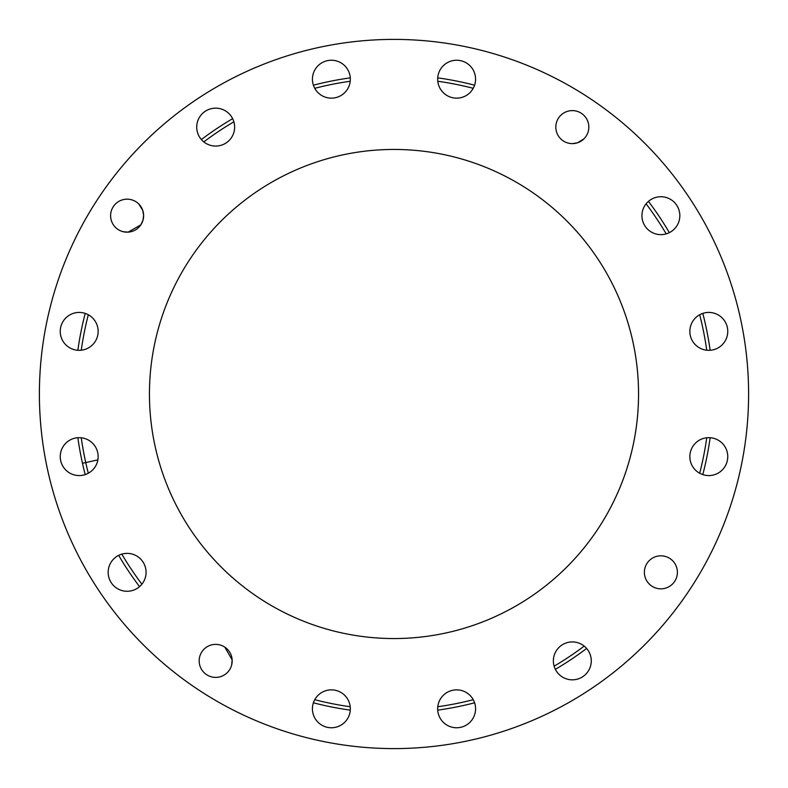 <?xml version="1.0" encoding="UTF-8"?>
<svg xmlns="http://www.w3.org/2000/svg" width="788" height="788" viewBox="0 0 788 788"><rect width="100%" height="100%" fill="white"/><g stroke="black" fill="none" stroke-linecap="round" stroke-linejoin="round"><path stroke-width="1.18" d="M139.555 586.627A319.14 319.14 0 0 1 118.663 555.363A319.14 319.14 0 0 0 139.555 586.627A319.14 319.14 0 0 1 118.663 555.363M82.474 463.285A319.14 319.14 0 0 1 77.864 437.714A18.951 18.951 0 0 0 60.243 456.616A18.951 18.951 0 0 1 77.864 437.714A18.951 18.951 0 0 0 60.243 456.616A18.951 18.951 0 0 0 85.203 474.593A18.951 18.951 0 0 1 60.243 456.616A18.951 18.951 0 0 0 85.203 474.593A319.14 319.14 0 0 1 82.474 463.285A319.14 319.14 0 0 0 85.203 474.593A319.14 319.14 0 0 1 82.474 463.285L85.744 462.566L82.474 463.285A319.14 319.14 0 0 1 77.864 437.714A319.14 319.14 0 0 0 82.474 463.285L85.744 462.566A315.791 315.791 0 0 0 88.315 473.233A315.791 315.791 0 0 1 85.744 462.566L97.87 459.867L85.744 462.566A315.791 315.791 0 0 1 81.263 437.783A315.791 315.791 0 0 0 88.315 473.233M141.899 584.184A315.791 315.791 0 0 1 121.815 554.131A315.791 315.791 0 0 0 141.899 584.184A315.791 315.791 0 0 1 121.815 554.131M66.389 258.297A354.6 354.6 0 0 0 440.285 745.566A354.6 354.6 0 0 0 675.326 178.137A354.6 354.6 0 0 0 66.389 258.297A354.6 354.6 0 0 1 675.326 178.137A354.6 354.6 0 0 1 440.285 745.566A354.6 354.6 0 0 1 66.389 258.297A354.6 354.6 0 0 0 440.285 745.566A354.6 354.6 0 0 0 675.326 178.137A354.6 354.6 0 0 0 66.389 258.297M313.87 71.944A18.951 18.951 0 0 1 346.415 67.66A18.951 18.951 0 0 1 333.856 97.988A18.951 18.951 0 0 1 313.87 71.944A18.951 18.951 0 0 0 333.856 97.988A18.951 18.951 0 0 0 346.415 67.66A18.951 18.951 0 0 0 313.87 71.944A18.951 18.951 0 0 1 346.415 67.66A18.951 18.951 0 0 1 333.856 97.988A18.951 18.951 0 0 1 313.87 71.944M61.681 324.124A18.951 18.951 0 0 1 94.225 319.839A18.951 18.951 0 0 1 81.666 350.168A18.951 18.951 0 0 1 61.681 324.124A18.951 18.951 0 0 0 81.666 350.168A18.951 18.951 0 0 0 94.225 319.839A18.951 18.951 0 0 0 61.681 324.124A18.951 18.951 0 0 0 81.666 350.168A18.951 18.951 0 0 0 94.225 319.839A18.951 18.951 0 0 0 61.681 324.124A18.951 18.951 0 0 1 94.225 319.839A18.951 18.951 0 0 1 81.666 350.168A18.951 18.951 0 0 1 61.681 324.124M109.611 565.075A18.951 18.951 0 0 1 142.155 560.79A18.951 18.951 0 0 1 129.596 591.118A18.951 18.951 0 0 1 109.611 565.075A18.951 18.951 0 0 0 129.596 591.118A18.951 18.951 0 0 0 142.155 560.79A18.951 18.951 0 0 0 109.611 565.075A18.951 18.951 0 0 1 142.155 560.79A18.951 18.951 0 0 1 129.596 591.118A18.951 18.951 0 0 1 109.611 565.075A18.951 18.951 0 0 0 108.163 572.324M439.113 701.556A18.951 18.951 0 0 1 471.657 697.272A18.951 18.951 0 0 1 459.089 727.6A18.951 18.951 0 0 1 439.113 701.556A18.951 18.951 0 0 0 459.089 727.6A18.951 18.951 0 0 0 471.657 697.272A18.951 18.951 0 0 0 439.113 701.556A18.951 18.951 0 0 1 471.657 697.272A18.951 18.951 0 0 1 459.089 727.6A18.951 18.951 0 0 1 439.113 701.556M691.293 449.367A18.951 18.951 0 0 1 723.847 445.082A18.951 18.951 0 0 1 711.278 475.41A18.951 18.951 0 0 1 691.293 449.367A18.951 18.951 0 0 0 711.278 475.41A18.951 18.951 0 0 0 723.847 445.082A18.951 18.951 0 0 0 691.293 449.367A18.951 18.951 0 0 1 723.847 445.082A18.951 18.951 0 0 1 711.278 475.41A18.951 18.951 0 0 1 691.293 449.367M643.372 208.426A18.951 18.951 0 0 1 675.917 204.141A18.951 18.951 0 0 1 663.358 234.469A18.951 18.951 0 0 1 643.372 208.426A18.951 18.951 0 0 0 663.358 234.469A18.951 18.951 0 0 0 675.917 204.141A18.951 18.951 0 0 0 643.372 208.426A18.951 18.951 0 0 1 675.917 204.141A18.951 18.951 0 0 1 663.358 234.469A18.951 18.951 0 0 1 643.372 208.426M138.077 203.334A16.509 16.509 0 0 0 110.921 218.867A16.509 16.509 0 0 1 132.453 200.053A16.509 16.509 0 0 1 137.979 228.106A16.509 16.509 0 0 1 110.921 218.867A16.509 16.509 0 0 0 119.904 230.529M569.133 110.921A16.509 16.509 0 0 1 587.947 132.453A16.509 16.509 0 0 1 559.894 137.979A16.509 16.509 0 0 1 569.133 110.921A16.509 16.509 0 0 0 559.894 137.979A16.509 16.509 0 0 0 587.947 132.453A16.509 16.509 0 0 0 569.133 110.921A16.509 16.509 0 0 1 587.947 132.453A16.509 16.509 0 0 1 559.894 137.979A16.509 16.509 0 0 1 569.133 110.921A16.509 16.509 0 0 1 587.947 132.453A16.509 16.509 0 0 1 559.894 137.979A16.509 16.509 0 0 1 569.133 110.921A16.509 16.509 0 0 0 559.894 137.979A16.509 16.509 0 0 0 587.947 132.453A16.509 16.509 0 0 0 569.133 110.921M218.867 677.079A16.509 16.509 0 0 1 200.053 655.547A16.509 16.509 0 0 1 228.106 650.021A16.509 16.509 0 0 1 218.867 677.079A16.509 16.509 0 0 0 228.106 650.021A16.509 16.509 0 0 0 200.053 655.547A16.509 16.509 0 0 0 218.867 677.079A16.509 16.509 0 0 0 228.106 650.021A16.509 16.509 0 0 0 200.053 655.547A16.509 16.509 0 0 0 218.867 677.079A16.509 16.509 0 0 1 200.053 655.547A16.509 16.509 0 0 1 228.106 650.021A16.509 16.509 0 0 1 218.867 677.079A16.509 16.509 0 0 1 200.053 655.547A16.509 16.509 0 0 1 228.106 650.021A16.509 16.509 0 0 1 218.867 677.079A16.509 16.509 0 0 0 228.106 650.021A16.509 16.509 0 0 0 200.053 655.547A16.509 16.509 0 0 0 218.867 677.079M168.061 300.415A244.556 244.556 0 0 1 588.015 245.127A244.556 244.556 0 0 1 425.924 636.458A244.556 244.556 0 0 1 168.061 300.415A244.556 244.556 0 0 0 425.924 636.458A244.556 244.556 0 0 0 588.015 245.127A244.556 244.556 0 0 0 168.061 300.415A244.556 244.556 0 0 1 588.015 245.127A244.556 244.556 0 0 1 425.924 636.458A244.556 244.556 0 0 1 168.061 300.415A244.556 244.556 0 0 1 566.927 221.073A244.556 244.556 0 0 1 487.585 619.939A244.556 244.556 0 0 1 149.444 394M691.293 324.124A18.951 18.951 0 0 1 723.847 319.839A18.951 18.951 0 0 1 711.278 350.168A18.951 18.951 0 0 1 691.293 324.124A18.951 18.951 0 0 0 711.278 350.168A18.951 18.951 0 0 0 723.847 319.839A18.951 18.951 0 0 0 691.293 324.124A18.951 18.951 0 0 1 723.847 319.839A18.951 18.951 0 0 1 711.278 350.168A18.951 18.951 0 0 1 691.293 324.124M554.811 653.626A18.951 18.951 0 0 1 587.355 649.342A18.951 18.951 0 0 1 574.797 679.67A18.951 18.951 0 0 1 554.811 653.626A18.951 18.951 0 0 0 574.797 679.67A18.951 18.951 0 0 0 587.355 649.342A18.951 18.951 0 0 0 554.811 653.626A18.951 18.951 0 0 1 587.355 649.342A18.951 18.951 0 0 1 574.797 679.67A18.951 18.951 0 0 1 554.811 653.626A18.951 18.951 0 0 1 587.355 649.342A18.951 18.951 0 0 1 574.797 679.67A18.951 18.951 0 0 1 554.811 653.626M313.87 701.556A18.951 18.951 0 0 1 346.415 697.272A18.951 18.951 0 0 1 333.856 727.6A18.951 18.951 0 0 1 313.87 701.556A18.951 18.951 0 0 0 333.856 727.6A18.951 18.951 0 0 0 346.415 697.272A18.951 18.951 0 0 0 313.87 701.556A18.951 18.951 0 0 1 346.415 697.272A18.951 18.951 0 0 1 333.856 727.6A18.951 18.951 0 0 1 313.87 701.556M61.681 449.367A18.951 18.951 0 0 1 94.225 445.082A18.951 18.951 0 0 1 81.666 475.41A18.951 18.951 0 0 1 61.681 449.367A18.951 18.951 0 0 0 81.666 475.41A18.951 18.951 0 0 0 94.225 445.082A18.951 18.951 0 0 0 61.681 449.367A18.951 18.951 0 0 1 94.225 445.082A18.951 18.951 0 0 1 81.666 475.41A18.951 18.951 0 0 1 61.681 449.367A18.951 18.951 0 0 1 94.225 445.082A18.951 18.951 0 0 1 81.666 475.41A18.951 18.951 0 0 1 61.681 449.367M198.162 119.865A18.951 18.951 0 0 1 230.717 115.58A18.951 18.951 0 0 1 218.148 145.908A18.951 18.951 0 0 1 198.162 119.865A18.951 18.951 0 0 0 218.148 145.908A18.951 18.951 0 0 0 230.717 115.58A18.951 18.951 0 0 0 198.162 119.865A18.951 18.951 0 0 1 230.717 115.58A18.951 18.951 0 0 1 218.148 145.908A18.951 18.951 0 0 1 198.162 119.865M439.113 71.944A18.951 18.951 0 0 1 471.657 67.66A18.951 18.951 0 0 1 459.089 97.988A18.951 18.951 0 0 1 439.113 71.944A18.951 18.951 0 0 0 459.089 97.988A18.951 18.951 0 0 0 471.657 67.66A18.951 18.951 0 0 0 439.113 71.944A18.951 18.951 0 0 1 471.657 67.66A18.951 18.951 0 0 1 459.089 97.988A18.951 18.951 0 0 1 439.113 71.944M39.4 394A354.6 354.6 0 0 0 394 748.6A354.6 354.6 0 0 0 748.6 394A354.6 354.6 0 0 0 394 39.4A354.6 354.6 0 0 0 39.4 394A354.6 354.6 0 0 1 394 39.4A354.6 354.6 0 0 1 748.6 394A354.6 354.6 0 0 1 394 748.6A354.6 354.6 0 0 1 39.4 394A354.6 354.6 0 0 0 394 748.6A354.6 354.6 0 0 0 748.6 394A354.6 354.6 0 0 0 394 39.4A354.6 354.6 0 0 0 39.4 394M702.798 474.593A319.14 319.14 0 0 0 710.136 437.714A18.951 18.951 0 0 1 727.393 460.32A18.951 18.951 0 0 1 702.798 474.593A319.14 319.14 0 0 0 710.136 437.714A319.14 319.14 0 0 1 702.798 474.593A18.951 18.951 0 0 0 727.757 456.616M648.445 201.373A18.951 18.951 0 0 1 676.636 205.146A18.951 18.951 0 0 1 669.337 232.637A319.14 319.14 0 0 0 648.445 201.373A319.14 319.14 0 0 1 669.337 232.637A319.14 319.14 0 0 0 648.445 201.373M586.627 648.445A18.951 18.951 0 0 1 582.854 676.636A18.951 18.951 0 0 1 555.363 669.337A319.14 319.14 0 0 0 586.627 648.445A319.14 319.14 0 0 1 555.363 669.337A319.14 319.14 0 0 0 586.627 648.445A18.951 18.951 0 0 1 582.854 676.636A18.951 18.951 0 0 1 555.363 669.337M314.767 699.685A315.791 315.791 0 0 0 350.217 706.737A315.791 315.791 0 0 1 314.767 699.685A315.791 315.791 0 0 0 350.217 706.737M437.783 706.737A315.791 315.791 0 0 0 473.233 699.685A315.791 315.791 0 0 1 437.783 706.737A315.791 315.791 0 0 0 473.233 699.685M554.131 666.185A315.791 315.791 0 0 0 584.184 646.101A315.791 315.791 0 0 1 554.131 666.185A315.791 315.791 0 0 0 584.184 646.101M699.685 473.233A315.791 315.791 0 0 0 706.737 437.783A315.791 315.791 0 0 1 699.685 473.233A315.791 315.791 0 0 0 706.737 437.783M706.737 350.217A315.791 315.791 0 0 0 699.685 314.767A315.791 315.791 0 0 1 706.737 350.217A315.791 315.791 0 0 0 699.685 314.767M666.185 233.869A315.791 315.791 0 0 0 646.101 203.816A315.791 315.791 0 0 1 666.185 233.869A315.791 315.791 0 0 0 646.101 203.816M582.155 140.382L583.987 138.796L577.693 142.727L572.728 143.623L577.693 142.727L582.155 140.382L577.693 142.727L572.728 143.623M473.233 88.315A315.791 315.791 0 0 0 437.783 81.263A315.791 315.791 0 0 1 473.233 88.315A315.791 315.791 0 0 0 437.783 81.263M350.217 81.263A315.791 315.791 0 0 0 314.767 88.315A315.791 315.791 0 0 1 350.217 81.263A315.791 315.791 0 0 0 314.767 88.315M233.869 121.815A315.791 315.791 0 0 0 203.816 141.899A315.791 315.791 0 0 1 233.869 121.815A315.791 315.791 0 0 0 203.816 141.899M140.382 205.845L138.796 204.013L142.727 210.307L143.623 215.272L142.973 220.276L140.835 224.856L142.973 220.276L143.623 215.272L142.727 210.307L140.382 205.845L142.727 210.307L143.623 215.272L142.973 220.276L140.835 224.856L128.119 232.155L123.115 231.692M88.315 314.767A315.791 315.791 0 0 0 81.263 350.217A315.791 315.791 0 0 1 88.315 314.767A315.791 315.791 0 0 0 81.263 350.217M474.593 85.203A319.14 319.14 0 0 0 437.714 77.864A319.14 319.14 0 0 1 474.593 85.203A319.14 319.14 0 0 0 437.714 77.864M350.286 77.864A319.14 319.14 0 0 0 313.407 85.203A319.14 319.14 0 0 1 350.286 77.864A319.14 319.14 0 0 0 313.407 85.203M232.637 118.663A319.14 319.14 0 0 0 201.373 139.555A319.14 319.14 0 0 1 232.637 118.663A18.951 18.951 0 0 0 196.724 127.124A18.951 18.951 0 0 0 201.373 139.555A319.14 319.14 0 0 1 232.637 118.663M85.203 313.407A319.14 319.14 0 0 0 77.864 350.286A319.14 319.14 0 0 1 85.203 313.407A319.14 319.14 0 0 0 77.864 350.286M313.407 702.798A319.14 319.14 0 0 0 350.286 710.136A319.14 319.14 0 0 1 313.407 702.798A319.14 319.14 0 0 0 350.286 710.136M437.714 710.136A319.14 319.14 0 0 0 474.593 702.798A319.14 319.14 0 0 1 437.714 710.136A319.14 319.14 0 0 0 474.593 702.798M710.136 350.286A319.14 319.14 0 0 0 702.798 313.407A319.14 319.14 0 0 1 710.136 350.286A319.14 319.14 0 0 0 702.798 313.407A18.951 18.951 0 0 1 727.393 327.68A18.951 18.951 0 0 1 710.136 350.286A18.951 18.951 0 0 0 727.393 327.68A18.951 18.951 0 0 0 702.798 313.407M231.692 664.885L232.155 659.881L224.856 647.165M110.921 218.867A16.509 16.509 0 0 0 137.979 228.106A16.509 16.509 0 0 0 132.453 200.053A16.509 16.509 0 0 0 110.921 218.867A16.509 16.509 0 0 0 137.979 228.106A16.509 16.509 0 0 0 132.453 200.053A16.509 16.509 0 0 0 110.921 218.867A16.509 16.509 0 0 1 132.453 200.053A16.509 16.509 0 0 1 137.979 228.106A16.509 16.509 0 0 1 110.921 218.867A16.509 16.509 0 0 1 132.453 200.053A16.509 16.509 0 0 1 137.979 228.106A16.509 16.509 0 0 1 110.921 218.867A16.509 16.509 0 0 0 137.979 228.106A16.509 16.509 0 0 0 132.453 200.053A16.509 16.509 0 0 0 110.921 218.867M677.079 569.133A16.509 16.509 0 0 0 650.021 559.894A16.509 16.509 0 0 0 655.547 587.947A16.509 16.509 0 0 0 677.079 569.133A16.509 16.509 0 0 1 655.547 587.947A16.509 16.509 0 0 1 650.021 559.894A16.509 16.509 0 0 1 677.079 569.133A16.509 16.509 0 0 0 650.021 559.894A16.509 16.509 0 0 0 655.547 587.947A16.509 16.509 0 0 0 677.079 569.133M81.263 437.783A315.791 315.791 0 0 0 85.744 462.566"/></g></svg>
